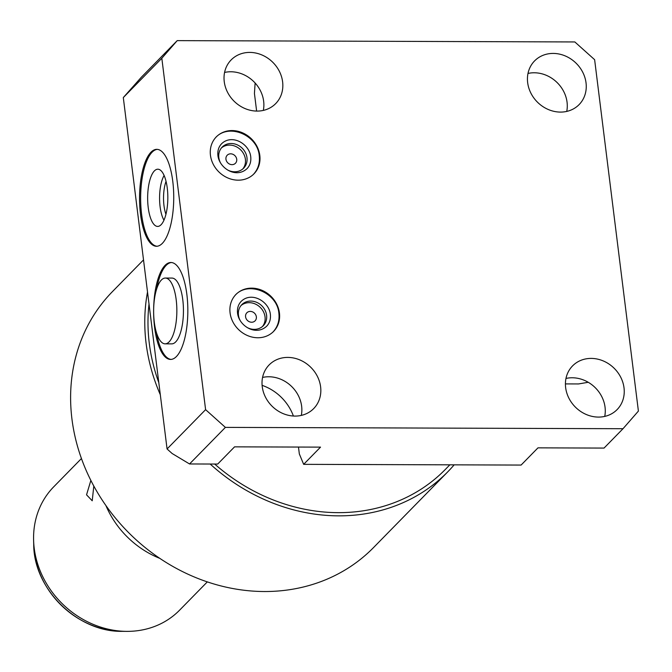 <?xml version="1.0" encoding="UTF-8"?>
<svg xmlns="http://www.w3.org/2000/svg" width="672" height="672" viewBox="0 0 672 672"><rect width="100%" height="100%" fill="white"/><g stroke="black" fill="none" stroke-linecap="round" stroke-linejoin="round"><path stroke-width="1.01" d="M293.404 416.027A45.94 40.412 44.4 0 0 262.105 385.35M298.477 447.056L299.334 453.936L303.66 464.344L521.102 465.066L537.978 447.854L604.044 448.073L623.011 428.711L638.4 411.088L594.628 59.682L574.837 41.95L177.215 40.631L161.826 58.254L205.598 409.651L225.389 427.392L623.011 428.711M565.421 383.905L578.516 383.947L588.244 382.284M256.628 111.082L254.436 93.467L255.125 83.026M177.215 40.631L141.372 77.196L123.304 97.566L167.068 448.972L172.141 453.516L189.546 463.966L217.694 464.058L234.562 446.846L320.527 447.132L303.66 464.344M449.854 464.831L445.292 469.484A179.407 157.819 -135.6 0 1 338.176 512.652A179.407 157.819 -135.6 0 1 214.687 464.05M158.819 382.704A179.407 157.819 -135.6 0 1 149.016 304.03M454.163 464.839A182.818 160.818 -135.6 0 1 447.728 471.87A182.818 160.818 -135.6 0 1 338.579 515.852A182.818 160.818 -135.6 0 1 210.176 464.033M160.314 394.741A182.818 160.818 -135.6 0 1 147.521 291.992M447.728 471.87L373.565 547.537A182.818 160.818 -135.6 0 1 264.415 591.528A182.818 160.818 -135.6 0 1 91.056 480.808A182.818 160.818 -135.6 0 1 112.426 291.623L143.522 259.896M159.81 558.373A88.116 77.515 -135.6 0 1 105.916 505.554M81.438 458.539L53.726 486.814A88.116 77.515 44.4 0 0 33.6 540.154A88.116 77.515 44.4 0 0 126.68 631.369A88.116 77.515 44.4 0 0 126.983 631.369A88.116 77.515 44.4 0 0 179.6 610.168L207.312 581.893M93.811 486.058L92.224 500.791L86.545 494.819L90.863 480.43M167.068 448.972L205.598 409.651M189.546 463.966L225.389 427.392M123.304 97.566L161.826 58.254M153.636 312.178A48.468 17.102 -89.8 0 0 170.57 359.428A48.468 17.102 -89.8 0 0 176.408 356.546A48.468 17.102 -89.8 0 0 187.606 302.635A48.468 17.102 -89.8 0 0 170.898 262.5A48.468 17.102 -89.8 0 0 165.06 265.381A48.468 17.102 -89.8 0 0 153.644 309.641M150.965 152.225A48.468 17.102 -89.8 0 0 139.768 206.136A48.468 17.102 -89.8 0 0 156.475 246.271A48.468 17.102 -89.8 0 0 162.313 243.39A48.468 17.102 -89.8 0 0 173.51 189.479A48.468 17.102 -89.8 0 0 156.803 149.344A48.468 17.102 -89.8 0 0 150.965 152.225M171.444 262.525A48.468 17.102 90.2 0 0 166.152 265.39A48.468 17.102 -89.8 0 0 156.652 289.01M156.509 332.833A48.468 17.102 -89.8 0 0 171.125 359.411M165.127 343.846L171.721 343.871A32.894 11.609 -89.8 0 0 175.686 341.914A32.894 11.609 -89.8 0 0 183.288 305.315A32.894 11.609 -89.8 0 0 171.94 278.074L165.346 278.048A32.894 11.609 -89.8 0 0 161.381 280.006A32.894 11.609 -89.8 0 0 153.787 316.604A32.894 11.609 -89.8 0 0 165.127 343.846A32.894 11.609 -89.8 0 0 169.092 341.888A32.894 11.609 -89.8 0 0 176.694 305.29A32.894 11.609 -89.8 0 0 165.346 278.048M157.349 149.369A48.468 17.102 90.2 0 0 152.065 152.233A48.468 17.102 -89.8 0 0 140.826 205.372A48.468 17.102 -89.8 0 0 157.03 246.254M154.384 170.906A28.61 10.097 90.2 0 1 158.642 169.302A28.61 10.097 90.2 0 1 167.756 194.032A28.61 10.097 90.2 0 1 161.087 224.717A28.61 10.097 -89.8 0 1 158.458 226.33A28.61 10.097 -89.8 0 1 147.857 203.86A28.61 10.097 -89.8 0 1 154.384 170.906M164.111 175.476A26.099 9.206 -89.8 0 0 163.96 220.198M166.043 181.348A23.024 8.123 -89.8 0 0 165.934 214.334M225.952 159.222A5.754 5.065 44.4 0 0 229.765 164.178A5.754 5.065 44.4 0 0 235.452 163.262A5.754 5.065 44.4 0 0 236.72 159.256A5.754 5.065 44.4 0 0 232.907 154.3A5.754 5.065 44.4 0 0 227.228 155.207A5.754 5.065 44.4 0 0 225.952 159.222M242.819 168.924A15.036 13.23 44.4 0 0 245.406 159.281A15.036 13.23 44.4 0 0 236.006 146.588A15.036 13.23 44.4 0 0 221.416 147.949M262.45 326.508A15.036 13.23 44.4 0 0 265.037 316.865A15.036 13.23 44.4 0 0 255.637 304.164A15.036 13.23 44.4 0 0 241.046 305.533M256.351 316.831A5.754 5.065 44.4 0 0 252.538 311.875A5.754 5.065 44.4 0 0 246.851 312.791A5.754 5.065 44.4 0 0 245.582 316.798A5.754 5.065 44.4 0 0 249.396 321.762A5.754 5.065 44.4 0 0 255.074 320.846A5.754 5.065 44.4 0 0 256.351 316.831M227.531 169.94A15.036 13.23 44.4 0 0 243.642 168.168A15.036 13.23 44.4 0 0 246.977 157.685A15.036 13.23 44.4 0 0 237.006 144.732A15.036 13.23 44.4 0 0 222.163 147.118A15.036 13.23 44.4 0 0 218.828 157.592A15.036 13.23 44.4 0 0 220.71 163.254M247.162 327.524A15.036 13.23 44.4 0 0 263.273 325.744A15.036 13.23 44.4 0 0 266.599 315.269A15.036 13.23 44.4 0 0 256.628 302.316A15.036 13.23 44.4 0 0 241.786 304.693A15.036 13.23 44.4 0 0 238.459 315.176A15.036 13.23 44.4 0 0 240.341 320.838M230.076 312.866A26.376 23.201 44.4 0 0 247.565 335.588A26.376 23.201 44.4 0 0 273.596 331.405A26.376 23.201 44.4 0 0 279.443 313.026A26.376 23.201 44.4 0 0 261.954 290.304A26.376 23.201 44.4 0 0 235.922 294.487A26.376 23.201 44.4 0 0 230.076 312.866M624.019 387.845A31.198 27.443 -135.6 0 1 617.114 409.584A31.198 27.443 -135.6 0 1 586.328 414.523A31.198 27.443 -135.6 0 1 565.648 387.652A31.198 27.443 -135.6 0 1 572.552 365.912A31.198 27.443 -135.6 0 1 603.347 360.973A31.198 27.443 -135.6 0 1 624.019 387.845M586.034 82.849A31.198 27.443 -135.6 0 1 579.121 104.588A31.198 27.443 -135.6 0 1 548.335 109.528A31.198 27.443 -135.6 0 1 527.663 82.656A31.198 27.443 -135.6 0 1 534.568 60.925A31.198 27.443 -135.6 0 1 565.354 55.986A31.198 27.443 -135.6 0 1 586.034 82.849M320.611 386.837A31.198 27.443 -135.6 0 1 313.698 408.576A31.198 27.443 -135.6 0 1 282.912 413.515A31.198 27.443 -135.6 0 1 262.24 386.644A31.198 27.443 -135.6 0 1 269.144 364.913A31.198 27.443 -135.6 0 1 299.93 359.974A31.198 27.443 -135.6 0 1 320.611 386.837M282.618 81.85A31.198 27.443 -135.6 0 1 275.713 103.58A31.198 27.443 -135.6 0 1 244.927 108.52A31.198 27.443 -135.6 0 1 224.246 81.656A31.198 27.443 -135.6 0 1 231.151 59.917A31.198 27.443 -135.6 0 1 261.946 54.978A31.198 27.443 -135.6 0 1 282.618 81.85M210.454 155.282A26.376 23.201 44.4 0 0 227.934 178.004A26.376 23.201 44.4 0 0 253.974 173.83A26.376 23.201 44.4 0 0 259.812 155.45A26.376 23.201 44.4 0 0 242.323 132.728A26.376 23.201 44.4 0 0 216.292 136.903A26.376 23.201 44.4 0 0 210.454 155.282M565.975 378.445A31.198 27.443 -135.6 0 1 605.052 407.207A31.198 27.443 -135.6 0 1 604.724 416.413M262.567 377.437A31.198 27.443 -135.6 0 1 301.636 406.199A31.198 27.443 -135.6 0 1 301.308 415.405M224.574 72.442A31.198 27.443 -135.6 0 1 263.651 101.203A31.198 27.443 -135.6 0 1 263.323 110.418M527.99 73.45A31.198 27.443 -135.6 0 1 567.059 102.211A31.198 27.443 -135.6 0 1 566.731 111.418M122.64 631.344A83.908 73.802 -135.6 0 1 122.346 631.344A83.908 73.802 -135.6 0 1 33.718 544.48L33.6 540.154M33.718 544.48C33.65 589.142 77.7 632.31 122.346 631.344L126.68 631.369M270.371 314.362C269.086 301.518 251.689 291.194 241.248 301.308C238.291 304.382 237.056 308.33 237.544 313.169C238.921 325.769 255.679 336.437 266.666 326.222C269.623 323.148 270.858 319.192 270.371 314.362M235.116 295.302C248.346 280.392 277.36 292.698 278.88 313.303C279.686 320.729 277.654 327.037 272.798 332.228M250.74 156.786C249.455 143.942 232.058 133.61 221.617 143.724C218.66 146.798 217.434 150.755 217.921 155.585C219.299 168.185 236.057 178.861 247.044 168.638C249.992 165.564 251.227 161.616 250.74 156.786M215.494 137.718C228.715 122.816 257.737 135.114 259.249 155.719C260.056 163.145 258.031 169.453 253.168 174.644"/></g></svg>

